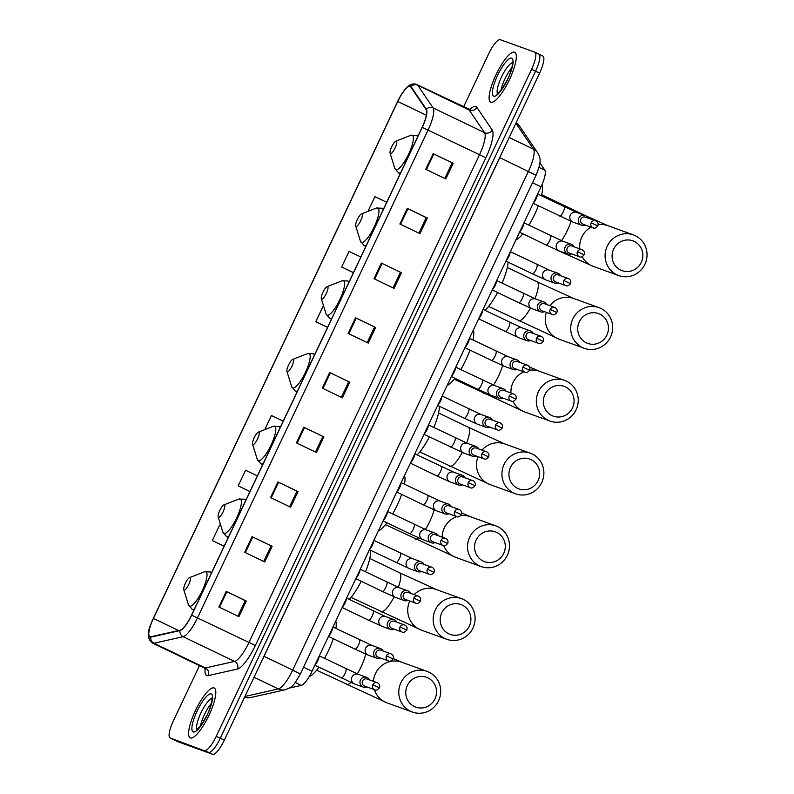 <?xml version="1.0" encoding="UTF-8"?>
<svg xmlns="http://www.w3.org/2000/svg" width="794" height="794" viewBox="0 0 794 794"><rect width="100%" height="100%" fill="white"/><g stroke="black" fill="none" stroke-linecap="round" stroke-linejoin="round"><path stroke-width="1.19" d="M539.89 162.889L544.823 170.164A17.299 4.446 115.7 0 1 541.022 186.808L312.022 671.258A17.299 4.446 115.7 0 1 301.273 685.401L289.363 688.08M178.025 741.745A17.299 4.446 -64.3 0 0 178.124 741.794A17.299 4.446 -64.3 0 0 178.233 741.844L212.693 754.3A17.299 4.446 -64.3 0 0 224.285 740.187L539.583 73.177A17.299 4.446 -64.3 0 0 542.878 56.066A17.299 4.446 -64.3 0 0 542.768 56.017M199.473 665.64L173.38 720.823A17.299 4.446 -64.3 0 0 170.085 737.934A17.299 4.446 -64.3 0 0 170.194 737.983L208.673 752.365A17.299 4.446 -64.3 0 0 220.275 738.251L535.563 71.242A17.299 4.446 -64.3 0 0 538.858 54.131A17.299 4.446 -64.3 0 0 538.749 54.091A17.299 4.446 -64.3 0 1 538.858 54.131A17.299 4.446 -64.3 0 1 535.563 71.242L220.275 738.251A17.299 4.446 -64.3 0 1 208.673 752.365L174.214 739.909L212.693 754.3M178.124 741.794L174.104 739.869A17.299 4.446 -64.3 0 0 174.214 739.909A17.299 4.446 -64.3 0 1 174.104 739.869A17.299 4.446 -64.3 0 1 174.005 739.809M190.381 737.954A27.671 7.116 -64.3 0 0 208.772 715.702A27.671 7.116 -64.3 0 0 214.201 688.001A27.671 7.116 -64.3 0 0 214.033 687.932A27.671 7.116 -64.3 0 0 195.642 710.183A27.671 7.116 -64.3 0 0 190.213 737.884A27.671 7.116 -64.3 0 0 190.381 737.954A27.671 7.116 -64.3 0 0 208.772 715.702A27.671 7.116 -64.3 0 0 214.201 688.001A27.671 7.116 -64.3 0 0 214.033 687.932A27.671 7.116 -64.3 0 0 195.642 710.183A27.671 7.116 -64.3 0 0 190.213 737.884A27.671 7.116 -64.3 0 0 190.381 737.954M490.9 102.208A27.671 7.116 -64.3 0 0 509.291 79.956A27.671 7.116 -64.3 0 0 514.72 52.255A27.671 7.116 -64.3 0 0 514.552 52.186A27.671 7.116 -64.3 0 0 496.151 74.438A27.671 7.116 -64.3 0 0 490.732 102.138A27.671 7.116 -64.3 0 0 490.9 102.208A27.671 7.116 -64.3 0 0 509.291 79.956A27.671 7.116 -64.3 0 0 514.72 52.255A27.671 7.116 -64.3 0 0 514.552 52.186A27.671 7.116 -64.3 0 0 496.151 74.438A27.671 7.116 -64.3 0 0 490.732 102.138A27.671 7.116 -64.3 0 0 490.9 102.208M150.006 636.719A18.451 4.744 115.7 0 1 149.897 636.669A18.451 4.744 115.7 0 1 153.411 618.427L397.764 101.493A18.451 4.744 115.7 0 1 410.24 86.486A18.451 4.744 115.7 0 1 410.786 86.973L426.16 109.632A18.451 4.744 115.7 0 1 422.1 127.387L191.553 615.112A18.451 4.744 115.7 0 1 180.089 630.188L150.91 636.748A18.451 4.744 115.7 0 1 150.006 636.719M149.808 637.135A18.907 4.863 -64.3 0 0 150.731 637.165L179.91 630.605A18.907 4.863 -64.3 0 0 191.672 615.151L422.209 127.437A18.907 4.863 -64.3 0 0 426.368 109.225L411.004 86.566A18.907 4.863 -64.3 0 0 401.605 94.208A18.907 4.863 -64.3 0 0 397.645 101.453L153.292 618.387A18.907 4.863 -64.3 0 0 150.532 625.106A18.907 4.863 -64.3 0 0 149.808 637.135M204.663 750.439A17.299 4.446 -64.3 0 0 216.256 736.326L531.553 69.306A17.299 4.446 -64.3 0 0 534.848 52.206A17.299 4.446 -64.3 0 0 534.739 52.156L500.27 39.7A17.299 4.446 -64.3 0 0 488.677 53.813L463.537 107.001M381.398 263.082L401.486 272.739L394.092 288.371L374.004 278.714L381.398 263.082L382.083 263.409L374.689 279.041M407.262 208.365L427.351 218.022L419.957 233.654L399.868 223.997L407.262 208.365L407.947 208.693L400.553 224.325M433.127 153.649L453.215 163.306L445.821 178.938L425.733 169.281L433.127 153.649L433.812 153.976L426.418 169.608M303.804 427.222L323.892 436.889L316.498 452.52L296.42 442.853L303.804 427.222L304.489 427.559L297.095 443.181M277.94 481.938L298.028 491.605L290.634 507.237L270.556 497.57L277.94 481.938L278.625 482.266L271.23 497.898M252.075 536.655L272.163 546.322L264.769 561.954L244.691 552.287L252.075 536.655L252.76 536.982L245.366 552.614M226.211 591.371L246.299 601.028L238.905 616.67L218.826 607.003L226.211 591.371L226.895 591.699L219.501 607.331M355.533 317.789L375.622 327.456L368.227 343.087L348.149 333.43L355.533 317.789L356.218 318.126L348.824 333.758M329.669 372.505L349.757 382.172L342.363 397.804L322.285 388.147L329.669 372.505L330.354 372.843L322.959 388.474M360.833 256.988L349.032 251.38L341.648 267.012L353.419 272.679M386.698 202.272L374.897 196.664L367.94 211.383M283.25 421.138L271.439 415.53L264.779 429.623M257.385 475.854L245.574 470.247L238.19 485.878L249.961 491.546M220.811 525.479L219.71 524.963L212.326 540.595L224.107 546.262M323.694 306.345L323.168 306.097L315.784 321.729L327.555 327.396M349.757 382.172L330.354 372.843M375.622 327.456L356.218 318.126M246.299 601.028L245.227 600.641M237.882 616.174L245.227 600.631L226.895 591.699M272.163 546.322L252.76 536.982M298.028 491.605L296.956 491.218M289.612 506.741L296.956 491.198L278.625 482.266M323.892 436.889L304.489 427.559M453.215 163.306L433.812 153.976M427.351 218.022L426.279 217.635M418.934 233.158L426.279 217.625L407.947 208.693M401.486 272.739L382.083 263.409M238.19 485.878L249.991 491.486M212.326 540.595L224.126 546.203M315.784 321.729L327.585 327.336M341.648 267.012L353.449 272.62M348.685 381.775L341.341 397.308M322.821 436.492L315.476 452.024M271.091 545.915L263.747 561.457M374.55 327.059L367.205 342.591M400.414 272.342L393.07 287.875M452.143 162.909L444.799 178.442M434.953 698.859A15.86 15.314 109.9 0 0 427.916 677.887A15.86 15.314 109.9 0 0 407.332 685.579A15.86 15.314 109.9 0 0 414.369 706.551A15.86 15.314 109.9 0 0 434.953 698.859M400.91 682.661A21.617 20.892 -70.1 0 1 427.093 671.377A21.617 20.892 -70.1 0 1 438.576 700.774A21.617 20.892 -70.1 0 1 412.394 712.049A21.617 20.892 -70.1 0 1 400.91 682.661M190.034 577.605A6.918 1.777 -64.3 0 0 189.548 577.635A6.918 1.777 -64.3 0 0 185.478 583.084A6.918 1.777 -64.3 0 0 183.761 589.654A6.918 1.777 -64.3 0 0 184.119 590.111A6.918 1.777 -64.3 0 0 188.764 584.463A6.918 1.777 -64.3 0 0 190.034 577.605M309.164 676.657A31.71 8.158 -64.3 0 0 318.91 667.198M324.488 658.365A31.71 8.158 -64.3 0 0 333.291 638.684M335.902 628.421A31.71 8.158 -64.3 0 0 335.723 621.126M469.343 626.119A15.86 15.314 109.9 0 0 462.307 605.147A15.86 15.314 109.9 0 0 441.722 612.829A15.86 15.314 109.9 0 0 448.759 633.801A15.86 15.314 109.9 0 0 469.343 626.119M435.301 609.911A21.617 20.892 -70.1 0 1 461.483 598.636A21.617 20.892 -70.1 0 1 472.956 628.024A21.617 20.892 -70.1 0 1 446.784 639.299A21.617 20.892 -70.1 0 1 435.301 609.911M224.424 504.855A6.918 1.777 -64.3 0 0 223.928 504.895A6.918 1.777 -64.3 0 0 219.859 510.334A6.918 1.777 -64.3 0 0 218.152 516.914A6.918 1.777 -64.3 0 0 218.509 517.36A6.918 1.777 -64.3 0 0 223.144 511.713A6.918 1.777 -64.3 0 0 224.424 504.855M349.3 599.43A31.71 8.158 -64.3 0 0 361.21 581.248M365.518 571.799A31.71 8.158 -64.3 0 0 370.54 550.302M503.724 553.368A15.86 15.314 109.9 0 0 496.687 532.397A15.86 15.314 109.9 0 0 476.112 540.089A15.86 15.314 109.9 0 0 483.139 561.06A15.86 15.314 109.9 0 0 503.724 553.368M469.691 537.161A21.617 20.892 -70.1 0 1 495.863 525.886A21.617 20.892 -70.1 0 1 507.346 555.274A21.617 20.892 -70.1 0 1 481.164 566.559A21.617 20.892 -70.1 0 1 469.691 537.161M258.804 432.105A6.918 1.777 -64.3 0 0 258.318 432.144A6.918 1.777 -64.3 0 0 254.249 437.593A6.918 1.777 -64.3 0 0 252.532 444.164A6.918 1.777 -64.3 0 0 252.899 444.61A6.918 1.777 -64.3 0 0 257.534 438.973A6.918 1.777 -64.3 0 0 258.804 432.105M378.321 531.007A31.71 8.158 -64.3 0 0 386.926 522.75M392.633 513.976A31.71 8.158 -64.3 0 0 401.655 494.394M404.464 484.231A31.71 8.158 -64.3 0 0 404.493 475.626M538.114 480.618A15.86 15.314 109.9 0 0 531.077 459.647A15.86 15.314 109.9 0 0 510.492 467.338A15.86 15.314 109.9 0 0 517.529 488.31A15.86 15.314 109.9 0 0 538.114 480.618M504.071 464.421A21.617 20.892 -70.1 0 1 530.253 453.136A21.617 20.892 -70.1 0 1 541.736 482.534A21.617 20.892 -70.1 0 1 515.554 493.808A21.617 20.892 -70.1 0 1 504.071 464.421M293.194 359.364A6.918 1.777 -64.3 0 0 292.708 359.404A6.918 1.777 -64.3 0 0 288.639 364.843A6.918 1.777 -64.3 0 0 286.922 371.423A6.918 1.777 -64.3 0 0 287.279 371.87A6.918 1.777 -64.3 0 0 291.924 366.223A6.918 1.777 -64.3 0 0 293.194 359.364M417.158 454.902A31.71 8.158 -64.3 0 0 429.405 436.879M433.802 427.48A31.71 8.158 -64.3 0 0 439.39 406.25M572.504 407.878A15.86 15.314 109.9 0 0 565.467 386.906A15.86 15.314 109.9 0 0 544.883 394.598A15.86 15.314 109.9 0 0 551.919 415.57A15.86 15.314 109.9 0 0 572.504 407.878M538.461 391.67A21.617 20.892 -70.1 0 1 564.643 380.395A21.617 20.892 -70.1 0 1 576.116 409.783A21.617 20.892 -70.1 0 1 549.944 421.058A21.617 20.892 -70.1 0 1 538.461 391.67M327.585 286.614A6.918 1.777 -64.3 0 0 327.088 286.654A6.918 1.777 -64.3 0 0 323.019 292.103A6.918 1.777 -64.3 0 0 321.312 298.673A6.918 1.777 -64.3 0 0 321.669 299.12A6.918 1.777 -64.3 0 0 326.304 293.472A6.918 1.777 -64.3 0 0 327.585 286.614M447.091 385.517A31.71 8.158 -64.3 0 0 454.912 378.281M460.768 369.587A31.71 8.158 -64.3 0 0 469.998 350.104M472.976 340.021A31.71 8.158 -64.3 0 0 473.274 330.135M606.884 335.128A15.86 15.314 109.9 0 0 599.857 314.156A15.86 15.314 109.9 0 0 579.273 321.848A15.86 15.314 109.9 0 0 586.309 342.819A15.86 15.314 109.9 0 0 606.884 335.128M572.851 318.93A21.617 20.892 -70.1 0 1 599.023 307.645A21.617 20.892 -70.1 0 1 610.507 337.043A21.617 20.892 -70.1 0 1 584.324 348.318A21.617 20.892 -70.1 0 1 572.851 318.93M361.965 213.874A6.918 1.777 -64.3 0 0 361.478 213.904A6.918 1.777 -64.3 0 0 357.409 219.352A6.918 1.777 -64.3 0 0 355.692 225.933A6.918 1.777 -64.3 0 0 356.059 226.379A6.918 1.777 -64.3 0 0 360.694 220.732A6.918 1.777 -64.3 0 0 361.965 213.874M484.955 310.345A31.71 8.158 -64.3 0 0 497.59 292.51M502.086 283.16A31.71 8.158 -64.3 0 0 508.12 262.149M641.274 262.387A15.86 15.314 109.9 0 0 634.237 241.416A15.86 15.314 109.9 0 0 613.653 249.098A15.86 15.314 109.9 0 0 620.69 270.069A15.86 15.314 109.9 0 0 641.274 262.387M607.231 246.18A21.617 20.892 -70.1 0 1 633.414 234.905A21.617 20.892 -70.1 0 1 644.897 264.293A21.617 20.892 -70.1 0 1 618.715 275.568A21.617 20.892 -70.1 0 1 607.231 246.18M396.355 141.124A6.918 1.777 -64.3 0 0 395.869 141.163A6.918 1.777 -64.3 0 0 391.799 146.602A6.918 1.777 -64.3 0 0 390.082 153.182A6.918 1.777 -64.3 0 0 390.45 153.629A6.918 1.777 -64.3 0 0 395.084 147.982A6.918 1.777 -64.3 0 0 396.355 141.124M515.862 240.026A31.71 8.158 -64.3 0 0 522.869 233.803M528.883 225.178A31.71 8.158 -64.3 0 0 538.332 205.805M541.468 195.8A31.71 8.158 -64.3 0 0 542.024 184.585M369.518 679.902A5.191 5.012 109.9 0 0 360.357 680.309A5.191 5.012 109.9 0 0 366.967 686.949M372.793 684.686A3.752 3.623 109.9 0 1 377.339 682.731L367.096 679.029A3.752 3.623 109.9 0 0 362.56 680.984A3.752 3.623 109.9 0 0 364.545 686.076L374.788 689.778C376.048 690.631 377.607 689.996 379.453 687.852L372.793 684.686A3.752 3.623 109.9 0 0 374.788 689.778M315.139 664.667A5.191 1.33 -64.3 0 0 317.789 660.747A5.191 1.33 -64.3 0 0 319.079 656.33M383.165 651.03A5.191 5.012 109.9 0 0 374.004 651.437A5.191 5.012 109.9 0 0 380.614 658.077M386.44 655.814A3.752 3.623 109.9 0 1 390.985 653.859L380.743 650.157A3.752 3.623 109.9 0 0 376.197 652.112A3.752 3.623 109.9 0 0 378.192 657.204L388.435 660.906C389.695 661.769 391.253 661.124 393.099 658.98L386.44 655.814A3.752 3.623 109.9 0 0 388.435 660.906M328.785 635.796A5.191 1.33 -64.3 0 0 331.435 631.875A5.191 1.33 -64.3 0 0 332.726 627.468M396.802 622.159A5.191 5.012 109.9 0 0 387.651 622.565A5.191 5.012 109.9 0 0 394.261 629.215M400.087 626.942A3.752 3.623 109.9 0 1 404.632 624.987L394.39 621.285A3.752 3.623 109.9 0 0 389.844 623.24A3.752 3.623 109.9 0 0 391.839 628.332L402.082 632.034C403.342 632.897 404.89 632.252 406.746 630.118L400.087 626.942A3.752 3.623 109.9 0 0 402.082 632.034M342.432 606.934A5.191 1.33 -64.3 0 0 345.082 603.013A5.191 1.33 -64.3 0 0 346.373 598.597M410.448 593.297A5.191 5.012 109.9 0 0 401.298 593.694A5.191 5.012 109.9 0 0 407.908 600.343M413.734 598.071A3.752 3.623 109.9 0 1 418.269 596.115L408.037 592.413A3.752 3.623 109.9 0 0 403.491 594.369A3.752 3.623 109.9 0 0 405.486 599.47L415.728 603.172C416.989 604.026 418.537 603.39 420.393 601.247L413.734 598.071A3.752 3.623 109.9 0 0 415.728 603.172M356.079 578.062A5.191 1.33 -64.3 0 0 358.729 574.141A5.191 1.33 -64.3 0 0 360.019 569.725M424.095 564.425A5.191 5.012 109.9 0 0 414.944 564.832A5.191 5.012 109.9 0 0 421.554 571.472M427.38 569.209A3.752 3.623 109.9 0 1 431.916 567.253L421.683 563.551A3.752 3.623 109.9 0 0 417.138 565.507A3.752 3.623 109.9 0 0 419.133 570.598L429.375 574.3C430.636 575.154 432.184 574.519 434.03 572.375L427.38 569.209A3.752 3.623 109.9 0 0 429.375 574.3M369.726 549.19A5.191 1.33 -64.3 0 0 372.376 545.27A5.191 1.33 -64.3 0 0 373.666 540.863M437.742 535.553A5.191 5.012 109.9 0 0 428.591 535.96A5.191 5.012 109.9 0 0 435.201 542.6M441.027 540.337A3.752 3.623 109.9 0 1 445.563 538.382L435.33 534.68A3.752 3.623 109.9 0 0 430.785 536.635A3.752 3.623 109.9 0 0 432.78 541.726L443.022 545.428C444.283 546.292 445.831 545.647 447.677 543.503L441.027 540.337A3.752 3.623 109.9 0 0 443.022 545.428M383.373 520.328A5.191 1.33 -64.3 0 0 386.023 516.408A5.191 1.33 -64.3 0 0 387.313 511.991M451.389 506.681A5.191 5.012 109.9 0 0 442.238 507.088A5.191 5.012 109.9 0 0 448.848 513.738M454.674 511.465A3.752 3.623 109.9 0 1 459.21 509.51L448.967 505.808A3.752 3.623 109.9 0 0 444.432 507.763A3.752 3.623 109.9 0 0 446.427 512.855L456.669 516.557C457.93 517.42 459.478 516.775 461.324 514.641L454.674 511.465A3.752 3.623 109.9 0 0 456.669 516.557M397.02 491.456A5.191 1.33 -64.3 0 0 399.67 487.536A5.191 1.33 -64.3 0 0 400.96 483.119M465.036 477.819A5.191 5.012 109.9 0 0 455.885 478.216A5.191 5.012 109.9 0 0 462.495 484.866M468.321 482.593A3.752 3.623 109.9 0 1 472.857 480.638L462.614 476.936A3.752 3.623 109.9 0 0 458.078 478.891A3.752 3.623 109.9 0 0 460.073 483.993L470.316 487.695C471.576 488.548 473.125 487.913 474.971 485.769L468.321 482.593A3.752 3.623 109.9 0 0 470.316 487.695M410.667 462.584A5.191 1.33 -64.3 0 0 413.317 458.664A5.191 1.33 -64.3 0 0 414.607 454.247M478.683 448.947A5.191 5.012 109.9 0 0 469.532 449.354A5.191 5.012 109.9 0 0 476.142 455.994M481.968 453.731A3.752 3.623 109.9 0 1 486.504 451.776L476.261 448.074A3.752 3.623 109.9 0 0 471.725 450.029A3.752 3.623 109.9 0 0 473.72 455.121L483.963 458.823C485.223 459.686 486.772 459.041 488.618 456.897L481.968 453.731A3.752 3.623 109.9 0 0 483.963 458.823M424.314 433.713A5.191 1.33 -64.3 0 0 426.964 429.792A5.191 1.33 -64.3 0 0 428.244 425.386M492.33 420.076A5.191 5.012 109.9 0 0 483.179 420.483A5.191 5.012 109.9 0 0 489.779 427.122M495.615 424.859A3.752 3.623 109.9 0 1 500.151 422.904L489.908 419.202A3.752 3.623 109.9 0 0 485.372 421.157A3.752 3.623 109.9 0 0 487.367 426.249L497.6 429.951C498.87 430.814 500.418 430.169 502.265 428.026L495.615 424.859A3.752 3.623 109.9 0 0 497.6 429.951M437.96 404.851A5.191 1.33 -64.3 0 0 440.61 400.93A5.191 1.33 -64.3 0 0 441.891 396.514M505.977 391.204A5.191 5.012 109.9 0 0 496.816 391.611A5.191 5.012 109.9 0 0 503.426 398.26M509.262 395.988A3.752 3.623 109.9 0 1 513.797 394.032L503.555 390.33A3.752 3.623 109.9 0 0 499.019 392.286A3.752 3.623 109.9 0 0 501.014 397.387L511.247 401.079C512.517 401.943 514.065 401.298 515.911 399.164L509.262 395.988A3.752 3.623 109.9 0 0 511.247 401.079M451.597 375.979A5.191 1.33 -64.3 0 0 454.257 372.058A5.191 1.33 -64.3 0 0 455.538 367.642M519.623 362.342A5.191 5.012 109.9 0 0 510.463 362.739A5.191 5.012 109.9 0 0 517.073 369.389M522.909 367.116A3.752 3.623 109.9 0 1 527.444 365.161L517.202 361.469A3.752 3.623 109.9 0 0 512.666 363.424A3.752 3.623 109.9 0 0 514.661 368.515L524.894 372.217C526.154 373.071 527.712 372.436 529.558 370.292L522.909 367.116A3.752 3.623 109.9 0 0 524.894 372.217M465.244 347.107A5.191 1.33 -64.3 0 0 467.904 343.187A5.191 1.33 -64.3 0 0 469.185 338.77M533.27 333.47A5.191 5.012 109.9 0 0 524.109 333.877A5.191 5.012 109.9 0 0 530.72 340.517M536.555 338.254A3.752 3.623 109.9 0 1 541.091 336.299L530.849 332.597A3.752 3.623 109.9 0 0 526.313 334.552A3.752 3.623 109.9 0 0 528.298 339.643L538.54 343.345C539.801 344.209 541.359 343.564 543.205 341.42L536.555 338.254A3.752 3.623 109.9 0 0 538.54 343.345M478.891 318.235A5.191 1.33 -64.3 0 0 481.551 314.315A5.191 1.33 -64.3 0 0 482.831 309.908M546.917 304.598A5.191 5.012 109.9 0 0 537.756 305.005A5.191 5.012 109.9 0 0 544.366 311.645M550.202 309.382A3.752 3.623 109.9 0 1 554.738 307.427L544.495 303.725A3.752 3.623 109.9 0 0 539.96 305.68A3.752 3.623 109.9 0 0 541.945 310.772L552.187 314.474C553.448 315.337 555.006 314.692 556.852 312.558L550.202 309.382A3.752 3.623 109.9 0 0 552.187 314.474M492.538 289.373A5.191 1.33 -64.3 0 0 495.198 285.453A5.191 1.33 -64.3 0 0 496.478 281.036M560.564 275.726A5.191 5.012 109.9 0 0 551.403 276.133A5.191 5.012 109.9 0 0 558.013 282.783M563.849 280.51A3.752 3.623 109.9 0 1 568.385 278.555L558.142 274.853A3.752 3.623 109.9 0 0 553.607 276.808A3.752 3.623 109.9 0 0 555.592 281.91L565.834 285.612C567.095 286.465 568.653 285.83 570.499 283.686L563.849 280.51A3.752 3.623 109.9 0 0 565.834 285.612M506.185 260.501A5.191 1.33 -64.3 0 0 508.835 256.581A5.191 1.33 -64.3 0 0 510.125 252.164M574.211 246.865A5.191 5.012 109.9 0 0 565.05 247.271A5.191 5.012 109.9 0 0 571.66 253.911M577.496 251.648A3.752 3.623 109.9 0 1 582.032 249.693L571.789 245.991A3.752 3.623 109.9 0 0 567.253 247.946A3.752 3.623 109.9 0 0 569.238 253.038L579.481 256.74C580.742 257.593 582.3 256.958 584.146 254.814L577.496 251.648A3.752 3.623 109.9 0 0 579.481 256.74M519.832 231.63A5.191 1.33 -64.3 0 0 522.482 227.709A5.191 1.33 -64.3 0 0 523.772 223.303M587.858 217.993A5.191 5.012 109.9 0 0 578.697 218.4A5.191 5.012 109.9 0 0 585.307 225.039M591.143 222.777A3.752 3.623 109.9 0 1 595.679 220.821L585.436 217.119A3.752 3.623 109.9 0 0 580.9 219.075A3.752 3.623 109.9 0 0 582.885 224.166L593.128 227.868C594.388 228.732 595.947 228.086 597.793 225.943L591.143 222.777A3.752 3.623 109.9 0 0 593.128 227.868M533.479 202.758A5.191 1.33 -64.3 0 0 536.129 198.837A5.191 1.33 -64.3 0 0 537.419 194.431M295.249 682.503L301.273 685.401M303.526 667.178L312.022 671.258M532.526 182.729L541.022 186.808M539.027 167.375L544.823 170.164M516.169 122.693A11.533 11.017 -34.1 0 1 519.326 125.73L537.687 152.805C539.91 157.817 542.481 159.415 536.039 175.305L499.793 157.629L264.055 656.32A23.066 5.935 115.7 0 1 262.01 660.39M224.285 740.187L216.256 736.326M178.233 741.844L170.194 737.983M539.583 73.177L531.553 69.306M244.969 696.447L278.347 688.944L254.04 677.252M536.039 175.305L300.301 674.007C292.51 687.892 291.894 686.82 285.235 689.758A11.533 10.918 -102.7 0 1 278.347 688.944A23.066 5.935 -64.3 0 0 292.678 670.086L263.955 656.271M300.301 674.007L292.678 670.086L528.407 171.395A23.066 5.935 -64.3 0 0 533.489 149.193L509.172 137.501M537.687 152.805A11.533 11.017 -34.1 0 0 533.489 149.193L515.901 123.269M501.619 153.48A23.066 5.935 115.7 0 1 499.793 157.629L499.684 157.579M285.235 689.758L250.368 697.589A11.533 10.918 -102.7 0 1 244.592 697.241M296.132 672.032L291.557 669.679M153.411 618.427L178.581 630.535M469.631 109.721A28.832 7.414 115.7 0 1 475.824 106.515A28.832 7.414 115.7 0 1 476.847 107.359L492.22 130.018A28.832 7.414 115.7 0 1 485.878 157.768L255.34 645.482A28.832 7.414 115.7 0 1 237.416 669.054L208.236 675.605A28.832 7.414 115.7 0 1 205.12 668.568M422.209 127.437L428.035 130.117L197.498 617.831A23.066 5.935 115.7 0 1 183.166 636.689L153.976 643.239A23.066 5.935 115.7 0 1 152.855 643.209A23.066 5.935 115.7 0 1 152.716 643.15L204.137 667.883A23.066 5.935 -64.3 0 0 204.276 667.943A23.066 5.935 -64.3 0 0 205.398 667.972L234.577 661.412A23.066 5.935 -64.3 0 0 248.919 642.564L479.457 154.85A23.066 5.935 -64.3 0 0 484.529 132.648L469.165 109.989A23.066 5.935 -64.3 0 0 468.48 109.374A23.066 5.935 -64.3 0 0 468.341 109.314M150.731 637.165A5.766 5.459 -102.7 0 0 153.976 643.239L205.398 667.972A5.766 5.459 77.3 0 1 208.236 675.605M255.34 645.482L191.672 615.151M426.368 109.225A5.766 5.508 -34.1 0 1 433.117 107.915A23.066 5.935 115.7 0 1 428.035 130.117L485.878 157.768M237.416 669.054A5.766 5.459 77.3 0 0 234.577 661.412L183.166 636.689A5.766 5.459 -102.7 0 1 179.91 630.605M411.004 86.566A5.766 5.508 -34.1 0 1 417.743 85.256L433.117 107.915L484.529 132.648A5.766 5.508 145.9 0 0 492.22 130.018M401.605 94.208C407.024 85.524 412.175 82.338 417.058 84.65A23.066 5.935 115.7 0 1 417.743 85.256L469.165 109.989A5.766 5.508 145.9 0 0 476.847 107.359M203.998 667.804A23.066 5.935 -64.3 0 0 204.137 667.883L205.815 669.57M397.764 101.493L426.338 115.239M211.432 703.276A17.577 4.516 -64.3 0 0 200.416 726.182M211.194 693.936A21.031 5.409 -64.3 0 0 197.101 711.096A21.031 5.409 -64.3 0 0 193.22 731.949A21.031 5.409 -64.3 0 0 207.323 714.789A21.031 5.409 -64.3 0 0 211.194 693.936M212.087 698.442A17.577 4.516 -64.3 0 0 201.15 712.436A17.577 4.516 -64.3 0 0 197.051 729.716M350.898 682.433A21.617 5.558 115.7 0 1 346.561 684.537A21.617 5.558 115.7 0 1 346.422 684.488A21.617 5.558 115.7 0 1 346.293 684.418M393.258 658.593L401.675 662.196A21.617 20.892 109.9 0 0 375.502 673.471A21.617 20.892 109.9 0 0 373.418 681.312M374.381 689.629A21.617 20.892 109.9 0 0 386.976 702.859L412.394 712.049M365.716 654.087A21.617 5.558 115.7 0 1 361.052 666.9A21.617 5.558 115.7 0 1 357.31 673.917M183.761 589.654L188.515 604.939A19.066 4.903 -64.3 0 0 189.518 606.179A19.066 4.903 -64.3 0 0 202.291 590.617A19.066 4.903 -64.3 0 0 205.805 571.71A19.066 4.903 -64.3 0 0 204.455 571.809L210.212 571.948A20.753 5.34 -64.3 0 0 210.082 571.888M192.009 609.236A20.753 5.34 -64.3 0 0 192.217 609.355A20.753 5.34 -64.3 0 0 192.347 609.415A20.753 5.34 -64.3 0 0 194.451 608.998M211.234 573.486A20.753 5.34 -64.3 0 0 210.212 571.948L211.631 572.633M394.112 596.83A21.617 5.558 115.7 0 1 380.941 611.797A21.617 5.558 115.7 0 1 380.812 611.737A21.617 5.558 115.7 0 1 380.683 611.668M409.754 601.008A21.617 20.892 109.9 0 0 421.366 630.118L446.784 639.299M399.422 572.712A21.617 5.558 115.7 0 1 399.551 572.772L436.065 589.446A21.617 20.892 109.9 0 0 414.14 594.627M218.152 516.914L222.906 532.198A19.066 4.903 -64.3 0 0 223.898 533.429A19.066 4.903 -64.3 0 0 236.681 517.867A19.066 4.903 -64.3 0 0 240.195 498.96A19.066 4.903 -64.3 0 0 238.835 499.069L244.592 499.198A20.753 5.34 -64.3 0 0 244.463 499.148M226.399 536.486A20.753 5.34 -64.3 0 0 226.598 536.605A20.753 5.34 -64.3 0 0 226.727 536.665A20.753 5.34 -64.3 0 0 228.831 536.248M245.614 500.736A20.753 5.34 -64.3 0 0 244.592 499.198L246.021 499.883M369.776 558.45L399.551 572.772A21.617 5.558 115.7 0 1 398.29 587.322M418.617 537.866A21.617 5.558 115.7 0 1 415.331 539.047A21.617 5.558 115.7 0 1 415.193 538.997A21.617 5.558 115.7 0 1 415.073 538.918M456.848 516.626A21.617 20.892 109.9 0 0 444.273 527.98A21.617 20.892 109.9 0 0 442.129 537.141M443.677 545.607A21.617 20.892 109.9 0 0 455.756 557.368L481.164 566.559M434.169 509.837A21.617 5.558 115.7 0 1 429.822 521.41A21.617 5.558 115.7 0 1 425.405 529.509M461.681 512.944L470.455 516.705A21.617 20.892 109.9 0 0 460.56 515.723M252.532 444.164L257.296 459.448A19.066 4.903 -64.3 0 0 258.288 460.679A19.066 4.903 -64.3 0 0 271.062 445.126A19.066 4.903 -64.3 0 0 274.575 426.219A19.066 4.903 -64.3 0 0 273.225 426.318L278.982 426.447A20.753 5.34 -64.3 0 0 278.853 426.398M260.779 463.746A20.753 5.34 -64.3 0 0 260.988 463.865A20.753 5.34 -64.3 0 0 261.117 463.914A20.753 5.34 -64.3 0 0 263.221 463.498M280.004 427.996A20.753 5.34 -64.3 0 0 278.982 426.447L280.411 427.142M462.297 452.461A21.617 5.558 115.7 0 1 449.722 466.306A21.617 5.558 115.7 0 1 449.583 466.247A21.617 5.558 115.7 0 1 449.454 466.177M478.038 456.679A21.617 20.892 109.9 0 0 490.136 484.628L515.554 493.808M468.192 427.222A21.617 5.558 115.7 0 1 468.331 427.271L504.835 443.955A21.617 20.892 109.9 0 0 481.988 450.138M286.922 371.423L291.676 386.708A19.066 4.903 -64.3 0 0 292.678 387.938A19.066 4.903 -64.3 0 0 305.452 372.376A19.066 4.903 -64.3 0 0 308.965 353.469A19.066 4.903 -64.3 0 0 307.615 353.578L313.372 353.707A20.753 5.34 -64.3 0 0 313.243 353.648M295.169 390.995A20.753 5.34 -64.3 0 0 295.378 391.114A20.753 5.34 -64.3 0 0 295.507 391.174A20.753 5.34 -64.3 0 0 297.611 390.757M314.394 355.246A20.753 5.34 -64.3 0 0 313.372 353.707L314.791 354.392M438.556 412.959L468.331 427.271A21.617 5.558 115.7 0 1 466.624 443.022M486.156 393.199A21.617 5.558 115.7 0 1 484.102 393.556A21.617 5.558 115.7 0 1 483.973 393.496A21.617 5.558 115.7 0 1 483.844 393.427M523.841 371.83A21.617 20.892 109.9 0 0 513.043 382.49A21.617 20.892 109.9 0 0 510.929 393M512.964 401.278A21.617 20.892 109.9 0 0 524.526 411.878L549.944 421.058M502.602 365.577A21.617 5.558 115.7 0 1 498.592 375.909A21.617 5.558 115.7 0 1 493.491 385.1M529.538 367.036L539.225 371.205A21.617 20.892 109.9 0 0 529.608 370.193M321.312 298.673L326.066 313.958A19.066 4.903 -64.3 0 0 327.059 315.188A19.066 4.903 -64.3 0 0 339.842 299.636A19.066 4.903 -64.3 0 0 343.355 280.729A19.066 4.903 -64.3 0 0 341.996 280.828L347.752 280.957A20.753 5.34 -64.3 0 0 347.623 280.907M329.56 318.255A20.753 5.34 -64.3 0 0 329.758 318.374A20.753 5.34 -64.3 0 0 329.887 318.424A20.753 5.34 -64.3 0 0 331.991 318.007M348.774 282.505A20.753 5.34 -64.3 0 0 347.752 280.957L349.181 281.652M530.452 308.082A21.617 5.558 115.7 0 1 518.492 320.806A21.617 5.558 115.7 0 1 518.353 320.756A21.617 5.558 115.7 0 1 518.234 320.687M546.381 312.379A21.617 20.892 109.9 0 0 558.916 339.127L584.324 348.318M536.962 281.731A21.617 5.558 115.7 0 1 537.101 281.781L573.615 298.465A21.617 20.892 109.9 0 0 549.914 305.68M355.692 225.933L360.456 241.207A19.066 4.903 -64.3 0 0 361.449 242.448A19.066 4.903 -64.3 0 0 374.232 226.886A19.066 4.903 -64.3 0 0 377.736 207.978A19.066 4.903 -64.3 0 0 376.386 208.078L382.142 208.217A20.753 5.34 -64.3 0 0 382.013 208.157M363.94 245.505A20.753 5.34 -64.3 0 0 364.148 245.624A20.753 5.34 -64.3 0 0 364.277 245.683A20.753 5.34 -64.3 0 0 366.381 245.267M383.165 209.755A20.753 5.34 -64.3 0 0 382.142 208.217L383.571 208.901M507.326 267.459L537.101 281.781A21.617 5.558 115.7 0 1 534.928 298.713M591.054 227.124A21.617 20.892 109.9 0 0 581.823 236.999A21.617 20.892 109.9 0 0 579.799 248.879M582.181 256.68A21.617 20.892 109.9 0 0 593.297 266.387L618.715 275.568M571.005 221.308A21.617 5.558 115.7 0 1 567.373 230.419A21.617 5.558 115.7 0 1 561.547 240.681M586.032 215.918L607.996 225.714A21.617 20.892 109.9 0 0 598.13 224.732M390.082 153.182L394.836 168.467A19.066 4.903 -64.3 0 0 395.839 169.698A19.066 4.903 -64.3 0 0 408.612 154.145A19.066 4.903 -64.3 0 0 412.126 135.228A19.066 4.903 -64.3 0 0 410.776 135.337L416.532 135.466A20.753 5.34 -64.3 0 0 416.403 135.417M398.33 172.755A20.753 5.34 -64.3 0 0 398.538 172.884A20.753 5.34 -64.3 0 0 398.667 172.933A20.753 5.34 -64.3 0 0 400.772 172.516M417.555 137.005A20.753 5.34 -64.3 0 0 416.532 135.466L417.952 136.151M571.352 208.981A21.617 5.558 115.7 0 1 571.491 209.04A21.617 5.558 115.7 0 1 572.553 210.638M511.951 67.53A17.577 4.516 -64.3 0 0 500.935 90.437M511.713 58.18A21.031 5.409 -64.3 0 0 497.61 75.351A21.031 5.409 -64.3 0 0 493.739 96.203A21.031 5.409 -64.3 0 0 507.832 79.043A21.031 5.409 -64.3 0 0 511.713 58.18M512.606 62.696A17.577 4.516 -64.3 0 0 501.669 76.681A17.577 4.516 -64.3 0 0 497.57 93.97M341.36 677.997A5.191 1.33 -64.3 0 0 341.39 678.007A5.191 1.33 -64.3 0 0 341.43 678.026A5.191 1.33 -64.3 0 0 344.765 674.086A5.191 1.33 -64.3 0 0 345.896 668.657A5.191 1.33 -64.3 0 0 345.856 668.647M366.739 677.361L358.253 674.295A5.191 5.012 109.9 0 0 351.841 677.302A5.191 5.012 109.9 0 0 354.729 684.061L314.861 665.253M380.386 648.5L371.9 645.433A5.191 5.012 109.9 0 0 365.488 648.43A5.191 5.012 109.9 0 0 368.366 655.189L355.037 649.145A5.191 1.33 -64.3 0 0 355.037 649.145A5.191 1.33 -64.3 0 0 355.077 649.155A5.191 1.33 -64.3 0 0 358.412 645.214A5.191 1.33 -64.3 0 0 359.543 639.785A5.191 1.33 -64.3 0 0 359.503 639.775M394.032 619.628L385.547 616.561A5.191 5.012 109.9 0 0 379.135 619.568A5.191 5.012 109.9 0 0 382.013 626.317L368.684 620.273A5.191 1.33 -64.3 0 0 368.684 620.273A5.191 1.33 -64.3 0 0 368.724 620.283A5.191 1.33 -64.3 0 0 372.058 616.343A5.191 1.33 -64.3 0 0 373.19 610.923A5.191 1.33 -64.3 0 0 373.15 610.904M407.679 590.756L399.193 587.689A5.191 5.012 109.9 0 0 392.782 590.696A5.191 5.012 109.9 0 0 395.66 597.445L382.331 591.401A5.191 1.33 -64.3 0 0 382.331 591.401A5.191 1.33 -64.3 0 0 382.371 591.421A5.191 1.33 -64.3 0 0 385.705 587.481A5.191 1.33 -64.3 0 0 386.837 582.052A5.191 1.33 -64.3 0 0 386.797 582.042M395.948 562.519A5.191 1.33 -64.3 0 0 395.978 562.529A5.191 1.33 -64.3 0 0 396.017 562.549A5.191 1.33 -64.3 0 0 399.352 558.609A5.191 1.33 -64.3 0 0 400.484 553.18A5.191 1.33 -64.3 0 0 400.444 553.17M421.326 561.884L412.84 558.817A5.191 5.012 109.9 0 0 406.429 561.824A5.191 5.012 109.9 0 0 409.307 568.583L369.448 549.776M434.973 533.022L426.487 529.955A5.191 5.012 109.9 0 0 420.076 532.953A5.191 5.012 109.9 0 0 422.954 539.712L409.625 533.667A5.191 1.33 -64.3 0 0 409.625 533.667A5.191 1.33 -64.3 0 0 409.654 533.677A5.191 1.33 -64.3 0 0 412.999 529.737A5.191 1.33 -64.3 0 0 414.121 524.308A5.191 1.33 -64.3 0 0 414.091 524.298M448.62 504.15L440.134 501.083A5.191 5.012 109.9 0 0 433.723 504.091A5.191 5.012 109.9 0 0 436.601 510.84L423.271 504.795A5.191 1.33 -64.3 0 0 423.271 504.795A5.191 1.33 -64.3 0 0 423.301 504.805A5.191 1.33 -64.3 0 0 426.646 500.865A5.191 1.33 -64.3 0 0 427.768 495.446A5.191 1.33 -64.3 0 0 427.738 495.426M462.267 475.278L453.781 472.212A5.191 5.012 109.9 0 0 447.359 475.219A5.191 5.012 109.9 0 0 450.248 481.978L436.918 475.924A5.191 1.33 -64.3 0 0 436.918 475.924A5.191 1.33 -64.3 0 0 436.948 475.943A5.191 1.33 -64.3 0 0 440.293 472.003A5.191 1.33 -64.3 0 0 441.414 466.574A5.191 1.33 -64.3 0 0 441.385 466.564M450.535 447.042A5.191 1.33 -64.3 0 0 450.565 447.062A5.191 1.33 -64.3 0 0 450.595 447.072A5.191 1.33 -64.3 0 0 453.93 443.131A5.191 1.33 -64.3 0 0 455.061 437.702A5.191 1.33 -64.3 0 0 455.031 437.692M475.914 446.417L467.428 443.34A5.191 5.012 109.9 0 0 461.006 446.347A5.191 5.012 109.9 0 0 463.894 453.106L424.036 434.298M489.561 417.545L481.075 414.478A5.191 5.012 109.9 0 0 474.653 417.475A5.191 5.012 109.9 0 0 477.541 424.234L464.212 418.19A5.191 1.33 -64.3 0 0 464.212 418.19A5.191 1.33 -64.3 0 0 464.242 418.2A5.191 1.33 -64.3 0 0 467.577 414.26A5.191 1.33 -64.3 0 0 468.708 408.831A5.191 1.33 -64.3 0 0 468.678 408.821M503.207 388.673L494.712 385.606A5.191 5.012 109.9 0 0 488.3 388.613A5.191 5.012 109.9 0 0 491.188 395.362L477.859 389.318A5.191 1.33 -64.3 0 0 477.859 389.318A5.191 1.33 -64.3 0 0 477.889 389.328A5.191 1.33 -64.3 0 0 481.224 385.388A5.191 1.33 -64.3 0 0 482.355 379.969A5.191 1.33 -64.3 0 0 482.325 379.949M516.854 359.801L508.359 356.734A5.191 5.012 109.9 0 0 501.947 359.742A5.191 5.012 109.9 0 0 504.835 366.5L491.506 360.446A5.191 1.33 -64.3 0 0 491.506 360.446A5.191 1.33 -64.3 0 0 491.536 360.466A5.191 1.33 -64.3 0 0 494.87 356.526A5.191 1.33 -64.3 0 0 496.002 351.097A5.191 1.33 -64.3 0 0 495.972 351.087M505.123 331.564A5.191 1.33 -64.3 0 0 505.153 331.584A5.191 1.33 -64.3 0 0 505.183 331.594A5.191 1.33 -64.3 0 0 508.517 327.654A5.191 1.33 -64.3 0 0 509.649 322.225A5.191 1.33 -64.3 0 0 509.619 322.215M530.501 330.939L522.005 327.862A5.191 5.012 109.9 0 0 515.594 330.87A5.191 5.012 109.9 0 0 518.482 337.629L478.623 318.821M544.148 302.067L535.652 299.001A5.191 5.012 109.9 0 0 529.241 302.008A5.191 5.012 109.9 0 0 532.129 308.757L518.8 302.713A5.191 1.33 -64.3 0 0 518.8 302.713A5.191 1.33 -64.3 0 0 518.829 302.722A5.191 1.33 -64.3 0 0 522.164 298.782A5.191 1.33 -64.3 0 0 523.296 293.363A5.191 1.33 -64.3 0 0 523.266 293.343M557.795 273.196L549.299 270.129A5.191 5.012 109.9 0 0 542.888 273.136A5.191 5.012 109.9 0 0 545.776 279.885L532.446 273.841A5.191 1.33 -64.3 0 0 532.446 273.841A5.191 1.33 -64.3 0 0 532.476 273.861A5.191 1.33 -64.3 0 0 535.811 269.91A5.191 1.33 -64.3 0 0 536.942 264.491A5.191 1.33 -64.3 0 0 536.913 264.471M571.442 244.324L562.946 241.257A5.191 5.012 109.9 0 0 556.534 244.264A5.191 5.012 109.9 0 0 559.423 251.023L546.093 244.969A5.191 1.33 -64.3 0 0 546.093 244.969A5.191 1.33 -64.3 0 0 546.123 244.989A5.191 1.33 -64.3 0 0 549.458 241.048A5.191 1.33 -64.3 0 0 550.589 235.62A5.191 1.33 -64.3 0 0 550.56 235.61M559.71 216.087A5.191 1.33 -64.3 0 0 559.74 216.107A5.191 1.33 -64.3 0 0 559.77 216.117A5.191 1.33 -64.3 0 0 563.105 212.177A5.191 1.33 -64.3 0 0 564.236 206.748A5.191 1.33 -64.3 0 0 564.206 206.738M585.089 215.462L576.593 212.395A5.191 5.012 109.9 0 0 570.181 215.392A5.191 5.012 109.9 0 0 573.07 222.151L533.211 203.343M516.239 122.564L519.326 125.73M542.878 56.066L534.848 52.206M244.463 697.509L250.368 697.589M470.485 109.84L417.058 84.65M150.532 625.106C146.87 633.503 147.595 639.517 152.716 643.15M170.085 737.934L174.104 739.869M197.408 730.143L196.455 730.063L201.656 724.485L207.016 715.156C208.911 711.632 210.529 706.958 211.869 701.132L211.998 697.757L212.842 698.551M316.647 670.166L386.976 702.859M401.675 662.196L427.093 671.377M189.548 577.635L204.455 571.809M193.895 610.159L192.217 609.355L188.515 604.939M351.037 597.416L421.366 630.118M436.065 589.446L461.483 598.636M223.928 504.895L238.835 499.069M228.285 537.419L226.598 536.605L222.906 532.198M385.427 524.675L455.756 557.368M470.455 516.705L495.863 525.886M258.318 432.144L273.225 426.318M262.665 464.669L260.988 463.865L257.296 459.448M419.808 451.925L490.136 484.628M504.835 443.955L530.253 453.136M292.708 359.404L307.615 353.578M297.055 391.928L295.378 391.114L291.676 386.708M454.198 379.185L524.526 411.878M539.225 371.205L564.643 380.395M327.088 286.654L341.996 280.828M331.445 319.178L329.758 318.374L326.066 313.958M488.588 306.434L558.916 339.127M573.615 298.465L599.023 307.645M361.478 213.904L376.386 208.078M365.826 246.438L364.148 245.624L360.456 241.207M556.405 249.763L593.297 266.387M607.996 225.714L633.414 234.905M395.869 141.163L410.776 135.337M400.216 173.688L398.538 172.884L394.836 168.467M541.716 194.719L584.88 215.382M497.927 94.397L496.975 94.317L502.165 88.739L507.525 79.41C509.43 75.887 511.048 71.202 512.388 65.386L512.517 62.011L513.351 62.805M358.253 674.295L319.297 655.864M354.729 684.061L363.215 687.128M377.339 682.731C379.562 683.902 380.266 685.609 379.453 687.852M328.508 636.381L355.037 649.145M371.9 645.433L332.944 627.002M368.366 655.189L376.862 658.256M390.985 653.859C393.209 655.03 393.913 656.737 393.099 658.98M342.154 607.509L368.684 620.273M385.547 616.561L346.591 598.13M382.013 626.317L390.509 629.384M404.632 624.987C406.856 626.158 407.56 627.865 406.746 630.118M355.801 578.647L382.331 591.401M399.193 587.689L360.238 569.258M395.66 597.445L404.156 600.522M418.269 596.115C420.502 597.296 421.207 599.004 420.393 601.247M412.84 558.817L373.885 540.386M409.307 568.583L417.803 571.65M431.916 567.253C434.149 568.425 434.854 570.132 434.03 572.375M383.095 520.904L409.625 533.667M426.487 529.955L387.532 511.525M422.954 539.712L431.45 542.778M445.563 538.382C447.796 539.553 448.501 541.26 447.677 543.503M396.742 492.032L423.271 504.795M440.134 501.083L401.178 482.653M436.601 510.84L445.097 513.907M459.21 509.51C461.443 510.681 462.148 512.398 461.324 514.641M410.389 463.17L436.918 475.924M453.781 472.212L414.825 453.781M450.248 481.978L458.743 485.045M472.857 480.638C475.09 481.819 475.795 483.526 474.971 485.769M467.428 443.34L428.472 424.909M463.894 453.106L472.39 456.173M486.504 451.776C488.737 452.947 489.441 454.654 488.618 456.897M437.683 405.426L464.212 418.19M481.075 414.478L442.119 396.047M477.541 424.234L486.037 427.301M500.151 422.904C502.384 424.075 503.088 425.783 502.265 428.026M451.329 376.555L477.859 389.318M494.712 385.606L455.766 367.175M491.188 395.362L499.674 398.439M513.797 394.032C516.031 395.204 516.735 396.921 515.911 399.164M464.976 347.693L491.506 360.446M508.359 356.734L469.413 338.304M504.835 366.5L513.321 369.567M527.444 365.161C529.677 366.342 530.382 368.049 529.558 370.292M522.005 327.862L483.06 309.442M518.482 337.629L526.968 340.695M541.091 336.299C543.324 337.47 544.029 339.177 543.205 341.42M492.27 289.949L518.8 302.713M535.652 299.001L496.707 280.57M532.129 308.757L540.615 311.824M554.738 307.427C556.971 308.598 557.676 310.305 556.852 312.558M505.917 261.077L532.446 273.841M549.299 270.129L510.344 251.698M545.776 279.885L554.262 282.962M568.385 278.555C570.608 279.736 571.313 281.443 570.499 283.686M519.564 232.215L546.093 244.969M562.946 241.257L523.99 222.826M559.423 251.023L567.909 254.09M582.032 249.693C584.255 250.864 584.96 252.571 584.146 254.814M576.593 212.395L537.637 193.964M573.07 222.151L581.555 225.218M595.679 220.821C597.902 221.992 598.607 223.7 597.793 225.943"/></g></svg>
